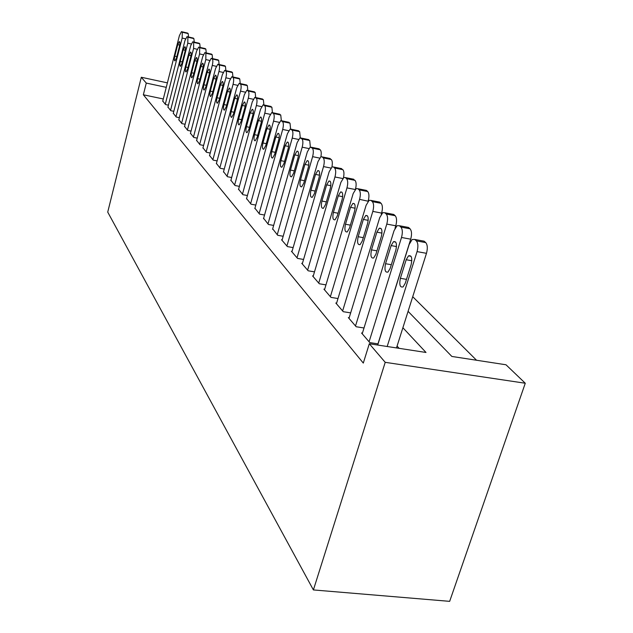 <?xml version="1.0" encoding="UTF-8"?>
<svg xmlns="http://www.w3.org/2000/svg" width="633" height="633" viewBox="0 0 633 633"><rect width="100%" height="100%" fill="white"/><g stroke="black" fill="none" stroke-linecap="round" stroke-linejoin="round"><path stroke-width="0.95" d="M408.087 311.349L451.859 356.45L505.996 364.774L525.271 383.242L449.659 601.35L313.398 589.932L107.729 212.102L141.301 77.258L146.278 83.081L143.351 94.784L363.302 363.081L369.308 343.751L426.009 352.47L402.889 327.744M476.53 360.24L412.724 296.703M362.416 333.124L361.538 332.99L369.791 342.603L378.075 343.885M349.179 317.75L348.348 317.616L356.181 326.747L364.007 327.981M336.614 303.144L335.822 303.017L343.26 311.689L350.666 312.884M324.65 289.257L323.906 289.131L330.988 297.383L337.998 298.539M313.264 276.02L312.56 275.901L319.301 283.758L325.955 284.882M302.408 263.407L301.735 263.288L308.168 270.789L314.49 271.866M292.05 251.364L291.409 251.254L297.55 258.406L303.563 259.459M282.152 239.86L281.535 239.749L287.406 246.585L293.134 247.606M272.681 228.853L277.713 235.286L283.18 236.267M263.613 218.314L268.432 224.478L273.654 225.427M254.925 208.21L259.546 214.12L264.539 215.038M246.593 198.525L251.032 204.19L255.803 205.084M238.601 189.227L242.858 194.663L247.424 195.526M230.918 180.294L235.009 185.516L239.385 186.355M223.528 171.701L227.461 176.726L231.662 177.533M216.423 163.433L220.205 168.267L224.24 169.058M209.57 155.473L213.226 160.125L217.103 160.893M202.979 147.798L206.493 152.292L210.227 153.028M196.618 140.407L200.012 144.728L203.604 145.448M190.486 133.262L193.753 137.44L197.211 138.136M184.559 126.371L187.716 130.406L191.055 131.086M178.838 119.716L181.893 123.609L185.105 124.266M173.3 113.283L176.259 117.042L179.361 117.683M167.951 107.056L170.807 110.696L173.806 111.321M399.099 348.332L397.081 346.077M163.298 98.97L143.351 94.784M162.776 101.035L165.537 104.556L168.433 105.157M369.308 343.751L385.212 362.329L313.398 589.932M385.212 362.329L525.271 383.242M167.397 82.86L141.301 77.258M166.257 87.338L146.278 83.081M162.713 101.264L179.424 35.583L181.434 31.658L182.296 32.236L182.162 38.075L165.284 104.255M177.715 44.674L179.297 41.564C180.025 41.818 180.081 43.4 179.456 46.312L176.512 57.848L174.953 60.91C174.217 60.657 174.17 59.075 174.795 56.155L177.715 44.674L179.709 45.117M181.711 31.721L187.629 33.098L188.191 33.589L188.531 36.983M167.887 107.293L184.947 40.599L186.996 36.635L187.898 37.236L187.779 43.179L170.546 110.387M183.206 49.841L184.828 46.7C185.58 46.953 185.643 48.567 185.002 51.534L182.003 63.253L180.413 66.346C179.645 66.101 179.582 64.487 180.223 61.504L183.206 49.841L185.263 50.308M187.297 36.698L193.302 38.091L193.888 38.597L194.236 42.11M173.236 113.529L190.66 45.79L192.749 41.778L193.69 42.395L193.587 48.456L175.982 116.725M188.887 55.19L190.541 52.009C191.332 52.262 191.395 53.9 190.747 56.938L187.677 68.839L186.055 71.972C185.255 71.727 185.184 70.081 185.841 67.035L188.887 55.19L191.016 55.664M193.073 41.849L199.173 43.25L199.767 43.78L200.139 47.42M178.767 119.969L196.562 51.162L198.699 47.095L199.688 47.744L199.593 53.916L181.608 123.277M194.758 60.721L196.452 57.5C197.274 57.745 197.354 59.423 196.681 62.525L193.548 74.623L191.894 77.796C191.063 77.55 190.976 75.873 191.649 72.755L194.758 60.721L196.966 61.203M199.047 47.174L205.242 48.591L205.86 49.137L206.239 52.911M184.488 126.64L202.679 56.717L204.855 52.602L205.891 53.275L205.812 59.573L187.423 130.058M200.843 66.441L202.56 63.181C203.422 63.427 203.517 65.144 202.829 68.317L199.624 80.605L197.939 83.809C197.069 83.58 196.974 81.863 197.654 78.674L200.843 66.441L203.122 66.948M211.525 54.122L205.266 52.713L211.525 54.122L212.166 54.683L212.561 58.608M190.406 133.539L209.009 62.477L211.24 58.307L212.324 59.004C213.036 60.032 213.012 62.169 212.261 65.428L193.453 137.084M207.133 72.368L208.898 69.068C209.8 69.313 209.895 71.062 209.199 74.306L205.923 86.808L204.198 90.052C203.28 89.815 203.177 88.066 203.881 84.798L207.133 72.368L209.499 72.89M211.644 58.402L218.029 59.842L218.694 60.428L219.105 64.503M196.547 140.692L215.568 68.435L217.847 64.218L218.986 64.946C219.722 65.998 219.706 68.19 218.939 71.497L199.696 144.364M213.661 78.508L215.457 75.169C216.407 75.414 216.518 77.194 215.798 80.518L212.443 93.233L210.686 96.509C209.729 96.287 209.61 94.499 210.33 91.152L213.661 78.508L216.114 79.046M218.282 64.321L224.778 65.777L225.467 66.386L225.894 70.619M202.9 148.098L222.365 74.623L224.699 70.358L225.894 71.102C226.661 72.194 226.654 74.425 225.862 77.796L206.168 151.904M220.426 84.877L222.262 81.499C223.251 81.728 223.378 83.556 222.642 86.966L219.208 99.895L217.412 103.211C216.407 102.989 216.28 101.169 217.016 97.735L220.426 84.877L222.966 85.431M231.765 71.933L225.198 70.477L231.765 71.933L232.485 72.558L232.928 76.965M209.491 155.781L229.431 81.04L231.805 76.72L233.071 77.495C233.87 78.627 233.862 80.905 233.055 84.339L212.878 159.73M227.445 91.484L229.32 88.066C230.365 88.288 230.507 90.155 229.747 93.652L226.226 106.811L224.399 110.158C223.346 109.952 223.196 108.093 223.955 104.564L227.445 91.484L230.088 92.054M232.327 76.83L239.029 78.318L239.765 78.967L240.231 83.556M216.336 163.757L236.758 87.702L239.187 83.327L240.516 84.134C241.355 85.297 241.355 87.631 240.524 91.128L219.849 167.856M234.732 98.344L236.647 94.887C237.739 95.1 237.905 97.007 237.122 100.6L233.522 113.987L231.654 117.382C230.547 117.184 230.38 115.277 231.156 111.661L234.732 98.344L237.478 98.93M239.749 83.453L246.561 84.949L247.329 85.629L247.812 90.408M223.441 172.034L244.37 94.626L246.854 90.203L248.263 91.041C249.125 92.244 249.141 94.626 248.294 98.186L227.097 176.298M242.304 105.474L244.267 101.976C245.414 102.182 245.588 104.129 244.797 107.816L241.094 121.449L239.195 124.883C238.024 124.693 237.842 122.747 238.641 119.028L242.304 105.474L245.161 106.083M254.395 91.84L247.479 90.337L254.395 91.84L255.194 92.545L255.692 97.529M230.823 180.642L252.29 101.826L254.83 97.347L256.318 98.218C257.22 99.46 257.235 101.897 256.373 105.529L234.621 185.073M250.185 112.888L252.179 109.351C253.39 109.541 253.588 111.527 252.773 115.325L248.975 129.211L247.036 132.677C245.802 132.511 245.596 130.517 246.419 126.695L250.185 112.888L253.145 113.513M261.864 98.859L263.375 99.737L263.898 104.943M238.499 189.591L260.535 109.319L263.122 104.785L264.705 105.695C265.646 106.977 265.67 109.477 264.784 113.18L242.455 194.196M258.383 120.602L260.416 117.026C261.698 117.192 261.92 119.233 261.073 123.142L257.18 137.29L255.202 140.795C253.904 140.645 253.675 138.603 254.513 134.663L258.383 120.602L261.469 121.251M270.299 106.312L271.881 107.23L272.435 112.603M246.49 198.904L269.12 117.121L271.763 112.532L273.44 113.481C274.421 114.81 274.453 117.366 273.543 121.148L250.613 203.707M266.912 128.641L268.993 125.017C270.346 125.168 270.592 127.257 269.721 131.284L265.725 145.701L263.708 149.246C262.331 149.119 262.078 147.03 262.948 142.971L266.912 128.641L270.133 129.306M279.082 114.075L280.751 115.032L281.337 120.594M254.822 208.605L278.061 125.255L280.759 120.618L282.547 121.599C283.576 122.976 283.616 125.595 282.682 129.456L259.111 213.614M275.814 137.013L277.934 133.357C279.367 133.476 279.636 135.62 278.742 139.774L274.627 154.476L272.578 158.052C271.122 157.957 270.845 155.813 271.739 151.627L275.814 137.013L279.169 137.709M288.237 122.169L290.001 123.166L290.61 128.982M263.502 218.725L287.398 133.745L290.151 129.045L292.05 130.074C293.126 131.506 293.182 134.188 292.224 138.129L267.981 223.947M285.095 145.756L287.255 142.053C288.775 142.148 289.075 144.34 288.157 148.636L283.924 163.623L281.835 167.239C280.292 167.175 279.984 164.984 280.91 160.655L285.095 145.756L288.601 146.468M297.787 130.612L299.646 131.656L300.279 137.78M272.554 229.281L297.154 142.607L299.955 137.859L301.988 138.928C303.112 140.415 303.175 143.169 302.186 147.188L277.238 234.74M294.796 154.879L296.988 151.145C298.602 151.2 298.934 153.455 297.985 157.886L293.633 173.189L291.512 176.836C289.874 176.813 289.526 174.558 290.476 170.079L294.796 154.879L298.452 155.623M307.757 139.426L309.727 140.526L310.368 147.014M282.017 240.311L307.345 151.873L310.194 147.078L312.37 148.177C313.549 149.728 313.628 152.553 312.615 156.66L286.907 246.008M304.932 164.422L307.163 160.647C308.88 160.663 309.252 162.974 308.271 167.571L303.785 183.182L301.632 186.862C299.884 186.885 299.504 184.575 300.485 179.93L304.932 164.422L308.746 165.189M318.177 148.644L320.266 149.799C321.287 150.971 321.501 153.281 320.915 156.715M291.916 251.839L318.003 161.565L320.899 156.723L322.134 156.881L323.241 157.87C324.476 159.484 324.571 162.388 323.526 166.582L297.027 257.805M315.535 174.407L317.798 170.594C319.633 170.562 320.045 172.928 319.032 177.699L314.403 193.643L312.227 197.354C310.368 197.425 309.941 195.059 310.953 190.24L315.535 174.407L319.53 175.199M329.081 158.297L331.296 159.508C332.404 160.798 332.618 163.274 331.929 166.93M302.265 263.906L329.176 171.717L332.111 166.835L333.472 166.985L334.635 168.022C335.925 169.699 336.036 172.69 334.96 176.979L307.622 270.156M326.644 184.86L328.938 181.014C330.893 180.927 331.352 183.356 330.307 188.31L325.536 204.601L323.336 208.336C321.342 208.479 320.868 206.041 321.912 201.041L326.644 184.86L330.83 185.683M340.499 168.402L342.857 169.676C344.067 171.116 344.265 173.79 343.458 177.707M313.113 276.55L340.886 182.367L343.861 177.438L345.357 177.588L346.583 178.672C347.944 180.429 348.071 183.499 346.963 187.89L318.731 283.101M338.291 195.826L340.609 191.949C342.706 191.791 343.213 194.291 342.137 199.442L337.207 216.098L334.984 219.849C332.855 220.062 332.333 217.57 333.409 212.356L338.291 195.826L342.675 196.673M352.462 178.997L354.978 180.342C356.308 181.972 356.49 184.891 355.509 189.109M324.492 289.811L353.182 193.548L356.189 188.587L357.851 188.721L359.133 189.86C360.565 191.688 360.707 194.853 359.568 199.348L330.386 296.679M368.113 201.223L359.568 199.348M350.516 207.331L352.85 203.438C355.105 203.193 355.675 205.765 354.559 211.137L349.463 228.165L347.232 231.939C344.945 232.24 344.36 229.676 345.476 224.24L350.516 207.331L355.121 208.217M365.027 190.129L366.412 190.398L367.71 191.546C369.166 193.374 369.324 196.531 368.177 201.017M336.432 303.729L366.111 205.298L369.126 200.313L370.978 200.424L372.331 201.626C373.842 203.533 374.008 206.793 372.821 211.398L342.635 310.953M381.28 214.199L381.62 213.084L372.821 211.398M363.366 219.429L365.716 215.521C368.137 215.18 368.77 217.815 367.623 223.433L362.345 240.849L360.114 244.631C357.653 245.042 356.996 242.407 358.151 236.718L363.366 219.429L368.208 220.339M378.233 201.824L379.729 202.117L381.098 203.32C382.633 205.234 382.807 208.486 381.62 213.084M348.997 318.367L379.713 217.665L382.736 212.664L384.801 212.743L386.225 214.009C387.823 216.011 388.005 219.374 386.787 224.09L355.517 325.971M395 228.307L395.775 225.783L386.787 224.09M376.896 232.161L379.238 228.252C381.849 227.777 382.561 230.491 381.375 236.378L375.907 254.205L373.684 257.979C371.033 258.525 370.305 255.819 371.492 249.861L376.896 232.161L381.984 233.11M392.12 214.144L393.742 214.452L395.19 215.726C396.804 217.72 397.002 221.075 395.775 225.783M362.218 333.781L394.043 230.697L397.057 225.696L399.376 225.736L400.879 227.073C402.564 229.17 402.77 232.635 401.504 237.478L369.086 341.788M377.964 343.861L410.706 239.179L401.504 237.478M391.147 245.58L393.481 241.679C396.298 241.054 397.097 243.84 395.87 250.027L390.205 268.289L388.005 272.04C385.141 272.744 384.318 269.959 385.544 263.7L391.147 245.58L396.503 246.561M406.75 227.12L408.522 227.453L410.042 228.798C411.759 230.895 411.98 234.352 410.706 239.179M377.711 345.04L409.171 244.449L412.154 239.48L414.757 239.448L416.348 240.856C418.128 243.064 418.366 246.648 417.06 251.618L387.182 346.496M396.487 347.928L426.476 253.327L417.06 251.618M406.188 259.744L408.491 255.859C411.545 255.059 412.447 257.924 411.181 264.436L405.294 283.149L403.134 286.86C400.032 287.754 399.114 284.897 400.373 278.306L406.188 259.744L411.838 260.749M422.187 240.825L424.118 241.181L425.732 242.597C427.536 244.797 427.789 248.373 426.476 253.327M185.509 38.827L182.162 38.075M187.629 33.098L181.742 31.745M188.191 33.589L182.296 32.236M174.795 56.155L176.829 56.606M191.237 43.962L187.779 43.179M193.302 38.091L187.328 36.73M193.888 38.597L187.898 37.236M180.223 61.504L182.328 61.971M197.172 49.263L193.587 48.456M199.173 43.25L193.105 41.873M199.767 43.78L193.69 42.395M185.841 67.035L188.017 67.509M203.32 54.755L199.593 53.916M205.242 48.591L199.078 47.198M205.86 49.137L199.688 47.744M191.649 72.755L193.904 73.246M209.681 60.436L205.812 59.573M212.166 54.683L205.891 53.275M197.654 78.674L199.996 79.18M216.28 66.323L212.261 65.428M218.029 59.842L211.667 58.418M218.694 60.428L212.324 59.004M203.881 84.798L206.311 85.32M223.117 72.423L218.939 71.497M224.778 65.777L218.306 64.337M225.467 66.386L218.986 64.946M210.33 91.152L212.846 91.69M230.222 78.753L225.862 77.796M232.485 72.558L225.894 71.102M217.016 97.735L219.635 98.297M237.597 85.328L233.055 84.339M239.029 78.318L232.343 76.846M239.765 78.967L233.071 77.495M223.955 104.564L226.677 105.141M245.256 92.157L240.524 91.128M246.561 84.949L239.765 83.461M247.329 85.629L240.516 84.134M231.156 111.661L233.988 112.255M253.232 99.254L248.294 98.186M255.194 92.545L248.263 91.041M238.641 119.028L241.584 119.645M261.532 106.637L256.373 105.529M262.537 99.009L255.495 97.49M263.375 99.737L256.318 98.218M246.419 126.695L249.489 127.328M270.188 114.328L264.784 113.18M271.019 106.471L263.85 104.928M271.881 107.23L264.705 105.695M254.513 134.663L257.718 135.327M279.208 122.335L273.543 121.148M279.849 114.241L272.546 112.682M280.751 115.032L273.44 113.481M262.948 142.971L266.287 143.651M288.624 130.691L282.682 129.456M289.059 122.343L281.622 120.768M290.001 123.166L282.547 121.599M271.739 151.627L275.228 152.331M298.459 139.418L292.224 138.129M298.665 130.794L291.085 129.211M299.646 131.656L292.05 130.074M280.91 160.655L284.557 161.383M308.754 148.533L302.186 147.188M308.698 139.624L300.976 138.018M309.727 140.526L301.988 138.928M290.476 170.079L294.298 170.839M319.53 158.068L312.615 156.66M319.19 148.858L311.309 147.236M320.266 149.799L312.37 148.177M300.485 179.93L304.489 180.722M330.83 168.046L323.526 166.582M330.173 158.519L322.134 156.881M331.296 159.508L323.241 157.87M310.953 190.24L315.155 191.055M342.69 178.514L334.96 176.979M341.678 168.639L333.472 166.985M342.857 169.676L334.635 168.022M321.912 201.041L326.327 201.88M355.153 189.496L346.963 187.89M353.744 179.25L345.357 177.588M354.978 180.342L346.583 178.672M333.409 212.356L338.054 213.234M366.412 190.398L357.851 188.721M367.71 191.546L359.133 189.86M345.476 224.24L350.365 225.142M379.729 202.117L370.978 200.424M381.098 203.32L372.331 201.626M358.151 236.718L363.31 237.668M393.742 214.452L384.801 212.743M395.19 215.726L386.225 214.009M371.492 249.861L376.936 250.842M408.522 227.453L399.376 225.736M410.042 228.798L400.879 227.073M385.544 263.7L391.313 264.721M424.118 241.181L414.757 239.448M425.732 242.597L416.348 240.856M400.373 278.306L406.481 279.367M222.262 81.499L222.658 81.586M229.32 88.066L229.747 88.161M236.647 94.887L237.114 94.99M244.267 101.976L244.773 102.087M252.179 109.351L252.733 109.469M260.416 117.026L261.025 117.152M268.993 125.017L269.658 125.16M277.934 133.357L278.662 133.508M287.255 142.053L288.062 142.219M296.988 151.145L297.882 151.327M307.163 160.647L308.152 160.845M317.798 170.594L318.905 170.815M328.938 181.014L330.165 181.26M340.609 191.949L341.986 192.218M352.85 203.438L354.401 203.739M365.716 215.521L367.457 215.853M379.238 228.252L381.208 228.616M393.481 241.679L395.712 242.083M408.491 255.859L411.031 256.318"/></g></svg>

